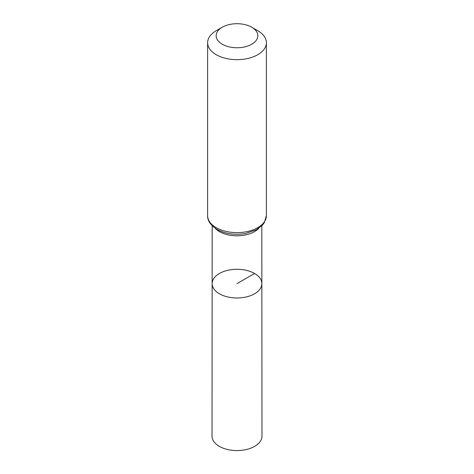 <?xml version="1.0" encoding="UTF-8"?>
<svg xmlns="http://www.w3.org/2000/svg" width="474" height="474" viewBox="0 0 474 474"><rect width="100%" height="100%" fill="white"/><g stroke="black" fill="none" stroke-linecap="round" stroke-linejoin="round"><path stroke-width="0.71" d="M261.861 283.63A24.861 14.35 180 0 1 237 297.992A24.861 14.35 180 0 1 212.139 283.63A24.861 14.35 0 0 0 219.421 293.785A24.861 14.35 0 0 0 246.516 296.896A24.861 14.35 0 0 0 261.861 283.63A24.861 14.35 0 0 0 237 269.285A24.861 14.35 0 0 0 212.139 283.63L212.026 436.151A24.974 14.421 0 0 0 219.338 446.354A24.974 14.421 0 0 0 246.563 449.476A24.974 14.421 0 0 0 261.974 436.151L261.814 225.796M257.779 30.715L251.735 27.225A20.838 12.028 180 0 1 251.735 44.236A20.838 12.028 180 0 1 222.265 44.236A20.838 12.028 180 0 1 222.265 27.225A20.838 12.028 180 0 1 251.735 27.225L257.779 30.715A29.382 16.963 180 0 1 266.382 42.707A29.382 16.963 180 0 1 237 59.671A29.382 16.963 180 0 1 207.618 42.707A29.382 16.963 180 0 1 216.221 30.715L222.265 27.225M254.579 273.492L237 283.642M215.119 228.237A24.814 14.327 0 0 0 219.456 231.608A24.814 14.327 0 0 0 258.881 228.237M216.221 227.656A29.382 16.963 0 0 0 248.246 231.336A29.382 16.963 0 0 0 266.382 215.664L264.273 222.739L262.596 224.966L256.404 229.766L245.597 233.498C234.926 235.282 225.405 233.937 217.033 229.452C210.569 225.292 207.428 220.694 207.618 215.664A29.382 16.963 0 0 0 216.221 227.656M212.186 225.796L212.139 283.63M207.618 42.707L207.618 215.664M266.382 42.707L266.382 215.664"/></g></svg>
